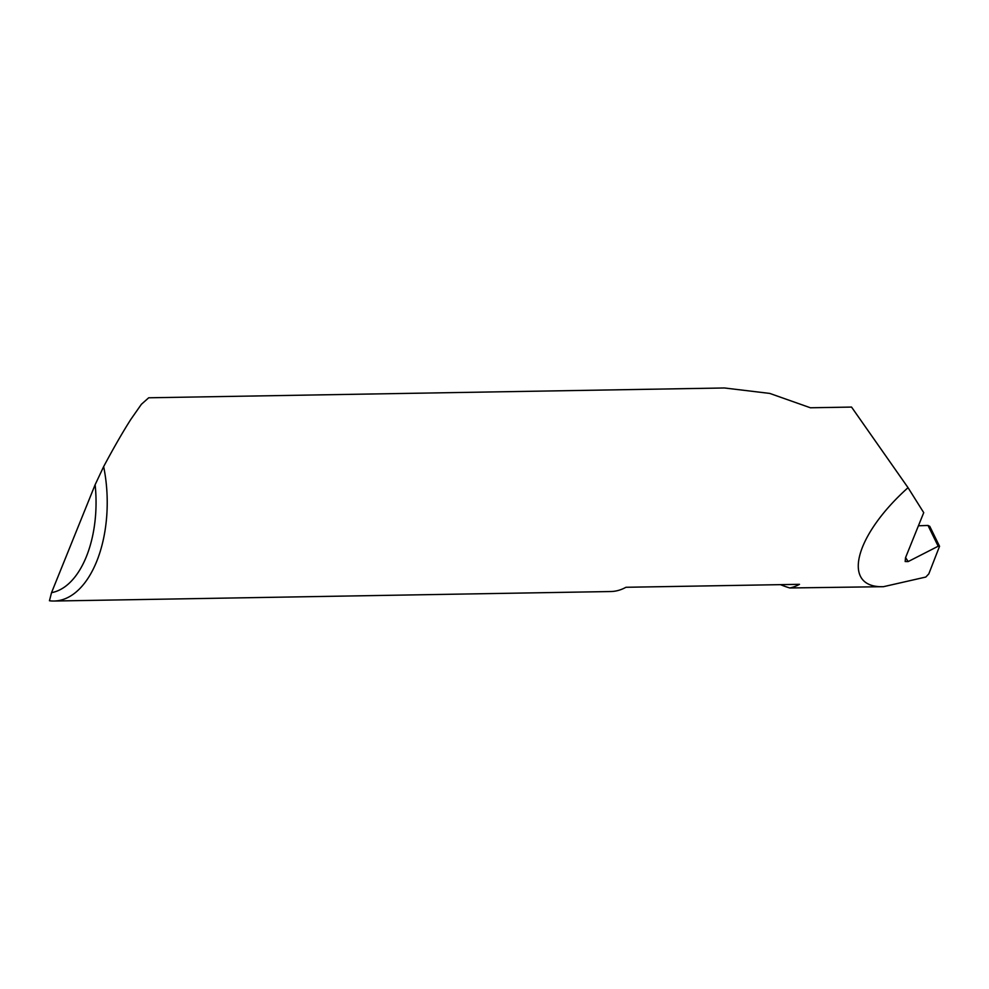 <?xml version="1.0" encoding="UTF-8"?>
<svg xmlns="http://www.w3.org/2000/svg" width="989" height="989" viewBox="0 0 989 989"><rect width="100%" height="100%" fill="white"/><g stroke="black" fill="none" stroke-linecap="round" stroke-linejoin="round"><path stroke-width="1.48" d="M789.778 587.973L883.474 586.687C841.12 588.183 854.063 536.013 908.038 487.676L851.541 407.072L810.411 407.777L769.788 393.424L724.405 387.972L148.696 397.788L141.378 404.303L130.857 419.361C122.871 431.859 113.797 447.609 103.647 466.61A100.791 54.902 89 0 1 54.012 601.028L610.72 591.533A100.791 54.902 -91 0 0 625.95 587.281L799.495 584.326A100.791 54.902 89 0 1 789.778 587.973A284.919 155.174 89 0 1 780.457 584.647M905.578 557.586L908.174 561.579L905.182 561.529L905.504 557.759L923.726 512.661L908.038 487.676M54.012 601.028A100.791 54.902 89 0 1 49.45 600.756L51.539 592.646L95.129 484.734L103.647 466.61M883.474 586.687L925.828 577.044L928.807 573.88L939.55 546.287L938.19 546.225L928.003 525.456L918.422 525.777M908.174 561.579L938.19 546.225M928.003 525.456L929.759 526.333L939.55 546.287M51.539 592.646A92.731 50.501 -91 0 0 95.129 484.734"/></g></svg>
